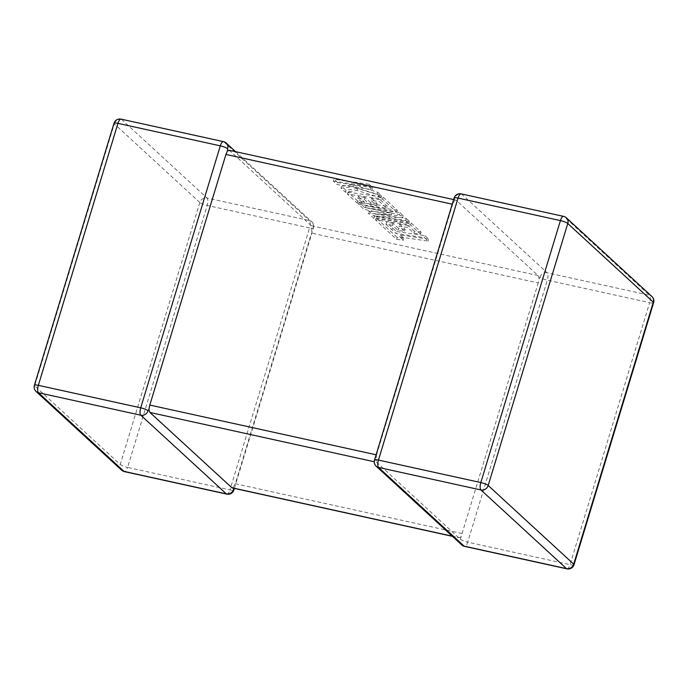 <?xml version="1.0" encoding="UTF-8"?>
<svg xmlns="http://www.w3.org/2000/svg" width="688" height="688" viewBox="0 0 688 688"><rect width="100%" height="100%" fill="white"/><g stroke="black" fill="none" stroke-linecap="round" stroke-linejoin="round"><path stroke-width="0.52" stroke-dasharray="3.44 2.58" d="M233.507 488.231L233.318 487.19L231.736 487.706M313.195 227.427A6.054 1.178 -163.1 0 1 313.487 227.986A6.054 1.178 -163.1 0 1 309.548 227.926L229.947 489.908L127.581 467.419L207.183 205.437L309.548 227.926A6.054 2.227 102.4 0 0 309.419 220.538L207.054 198.041L121.518 119.377L223.884 141.866L309.419 220.538A6.054 5.513 132.6 0 1 311.793 221.76A6.054 5.513 132.6 0 1 313.195 227.427L311.905 228.545L311.466 233.112L538.205 282.94L539.125 278.477L538.076 275.544L456.264 200.294L453.641 199.58M538.076 275.544L311.337 225.724L311.905 228.545M229.087 150.233L456.264 200.294L454.682 200.81L452.24 204.181M452.222 536.158L458.483 537.534L376.663 462.276L374.255 461.751M376.207 466.24A6.054 5.513 132.6 0 1 374.805 460.573L376.095 459.455L376.663 462.276M461.743 544.905A6.054 5.513 -47.4 0 1 460.341 539.237L538.205 282.94M376.104 454.785L376.534 454.888L376.095 459.455M461.209 193.878A6.054 2.227 -77.6 0 1 461.631 194.111L563.997 216.608L649.532 295.272L547.166 272.775L461.631 194.111A6.054 5.513 -47.4 0 0 454.407 198.591L454.682 200.81M462.069 533.553L235.322 483.724L311.466 233.112M376.534 454.888L452.678 204.276M311.337 225.724L229.517 150.466M460.341 539.237A6.054 1.178 -163.1 0 0 467.694 542.153L547.295 280.171A6.054 1.178 -163.1 0 1 539.934 277.255L539.125 278.477M460.539 537.122L458.913 537.758L452.42 536.339M235.322 483.724L233.318 487.19M385.916 224.305L396.021 233.524L424.358 237.618L428.099 241.058L399.762 236.964L403.357 240.267L396.572 239.286L375.51 219.911L410.624 224.985L420.54 234.101L413.849 233.129L407.674 227.453L398.937 226.18L404.57 231.357L398.077 230.42L392.444 225.243L385.916 224.305L386.51 222.353L396.615 231.572L396.021 233.524M396.615 231.572L424.952 235.666L424.358 237.618M424.952 235.666L428.693 239.106L428.099 241.058M428.693 239.106L400.356 235.012L399.762 236.964M400.356 235.012L403.951 238.315L403.357 240.267M403.951 238.315L397.165 237.334L396.572 239.286M397.165 237.334L376.104 217.958L375.51 219.911M376.104 217.958L411.218 223.032L410.624 224.985M411.218 223.032L421.133 232.148L420.54 234.101M421.133 232.148L414.443 231.177L413.849 233.129M414.443 231.177L408.268 225.501L407.674 227.453M408.268 225.501L399.53 224.228L398.937 226.18M399.53 224.228L405.163 229.405L404.57 231.357M405.163 229.405L398.67 228.468L398.077 230.42M398.67 228.468L393.037 223.29L392.444 225.243M393.037 223.29L386.51 222.353M373.928 218.457L368.175 213.168L391.309 215L364.029 209.358L358.448 204.216L386.88 208.326L379.613 201.636L370.875 200.371L376.508 205.549L370.006 204.603L364.373 199.425L357.855 198.488L363.832 203.983L357.141 203.012L347.449 194.093L382.562 199.167L396.692 212.171L365.423 207.647L399.393 214.656L402.893 217.872L374.298 215.92L405.714 220.47L409.05 223.531L373.928 218.457L374.521 216.505L368.768 211.216L368.175 213.168M368.768 211.216L391.902 213.039L391.309 215M391.902 213.039L364.623 207.406L364.029 209.358M364.623 207.406L359.041 202.263L358.448 204.216M359.041 202.263L387.473 206.374L386.88 208.326M387.473 206.374L380.206 199.683L379.613 201.636M380.206 199.683L371.468 198.419L370.875 200.371M371.468 198.419L377.101 203.596L376.508 205.549M377.101 203.596L370.6 202.65L370.006 204.603M370.6 202.65L364.967 197.473L364.373 199.425M364.967 197.473L358.448 196.536L357.855 198.488M358.448 196.536L364.425 202.031L363.832 203.983M364.425 202.031L357.734 201.059L357.141 203.012M357.734 201.059L348.042 192.141L347.449 194.093M348.042 192.141L383.156 197.215L382.562 199.167M383.156 197.215L397.286 210.218L396.692 212.171M397.286 210.218L366.016 205.695L365.423 207.647M366.016 205.695L399.986 212.704L399.393 214.656M399.986 212.704L403.486 215.92L402.893 217.872M403.486 215.92L374.891 213.968L374.298 215.92M374.891 213.968L406.307 218.517L405.714 220.47M406.307 218.517L409.644 221.579L409.05 223.531M409.644 221.579L374.521 216.505M333.353 181.133L368.476 186.216L372.199 189.647L353.125 186.887L377.101 194.154L381.092 197.826L357.029 190.473L345.376 192.193L341.059 188.228L352.067 186.74L337.086 184.573L333.353 181.133L333.947 179.181L369.069 184.264L368.476 186.216M369.069 184.264L372.793 187.695L372.199 189.647M372.793 187.695L353.718 184.934L353.125 186.887M353.718 184.934L377.695 192.201L377.101 194.154M377.695 192.201L381.685 195.874L381.092 197.826M381.685 195.874L357.622 188.512L357.029 190.473M357.622 188.512L345.969 190.241L345.376 192.193M345.969 190.241L341.652 186.276L341.059 188.228M341.652 186.276L352.66 184.788L352.067 186.74M352.66 184.788L337.679 182.621L337.086 184.573M337.679 182.621L333.947 179.181M539.934 277.255A6.054 5.513 132.6 0 1 547.166 272.775A6.054 2.227 -77.6 0 1 547.295 280.171L649.661 302.668L570.06 564.65L467.694 542.153A6.054 2.227 -77.6 0 1 464.538 546.367M199.821 202.513L120.228 464.503L34.692 385.83L114.294 123.849L199.821 202.513A6.054 5.513 132.6 0 1 207.054 198.041A6.054 2.227 102.4 0 1 207.183 205.437A6.054 1.178 -163.1 0 1 199.821 202.513M566.379 217.829A6.054 5.513 -47.4 0 0 563.997 216.608A6.054 2.227 -77.6 0 0 563.575 216.376M653.6 302.72A6.054 1.178 -163.1 0 1 649.661 302.668A6.054 2.227 -77.6 0 0 649.532 295.272A6.054 5.513 132.6 0 1 651.906 296.502M566.903 568.856A6.054 2.227 -77.6 0 0 570.06 564.65A6.054 1.178 -163.1 0 0 574.007 564.702M454.106 198.032A6.054 1.178 -163.1 0 0 454.407 198.591M374.513 460.014A6.054 1.178 -163.1 0 0 374.805 460.573M121.097 119.144A6.054 2.227 102.4 0 1 121.518 119.377A6.054 5.513 -47.4 0 0 114.294 123.849A6.054 1.178 -163.1 0 1 113.993 123.298M121.621 470.171A6.054 5.513 132.6 0 1 120.228 464.503A6.054 1.178 -163.1 0 0 127.581 467.419A6.054 2.227 102.4 0 1 124.425 471.624M34.4 385.28A6.054 1.178 -163.1 0 0 34.692 385.83A6.054 5.513 -47.4 0 0 36.094 391.498M226.257 143.095A6.054 5.513 -47.4 0 0 223.884 141.866A6.054 2.227 102.4 0 0 223.462 141.633M226.791 494.122A6.054 2.227 102.4 0 0 229.947 489.908A6.054 1.178 -163.1 0 0 233.894 489.968M392.573 227.891L391.979 229.844M234.359 488.42L313.487 227.986A6.054 6.054 0 0 0 311.793 221.76L235.58 151.661"/><path stroke-width="1.03" d="M452.42 536.339L232.054 487.904L149.924 412.456L148.875 409.523L149.795 405.06L225.931 154.447L227.461 150.878L229.517 150.466M148.875 409.523L148.066 410.745A6.054 5.513 132.6 0 1 140.834 415.225L38.468 392.728L124.003 471.392L226.369 493.889A6.054 5.513 -47.4 0 0 233.593 489.409L233.507 488.231M235.58 151.661L226.257 143.095A6.054 5.513 -47.4 0 1 227.659 148.763L227.461 150.878M36.094 391.498A6.054 5.513 -47.4 0 0 38.468 392.728A6.054 2.227 102.4 0 1 38.339 385.332A6.054 1.178 -163.1 0 0 34.4 385.28A6.054 6.054 0 0 0 36.094 391.498L121.621 470.171A6.054 5.513 132.6 0 0 124.003 471.392A6.054 2.227 102.4 0 0 124.425 471.624L226.791 494.122A6.054 2.227 102.4 0 1 226.369 493.889L140.834 415.225A6.054 2.227 102.4 0 1 140.705 407.829L220.306 145.847L117.94 123.35L38.339 385.332L140.705 407.829A6.054 1.178 -163.1 0 1 148.066 410.745M454.106 198.032L374.513 460.014A6.054 1.178 -163.1 0 1 378.452 460.074A6.054 2.227 -77.6 0 0 378.581 467.462A6.054 5.513 132.6 0 1 376.207 466.24L461.743 544.905A6.054 5.513 -47.4 0 0 464.116 546.134L566.482 568.623L480.946 489.959L378.581 467.462L464.116 546.134A6.054 2.227 -77.6 0 0 464.538 546.367L566.903 568.856A6.054 2.227 -77.6 0 1 566.482 568.623A6.054 5.513 132.6 0 0 573.706 564.151L653.308 302.17L567.772 223.497L488.179 485.487L573.706 564.151A6.054 1.178 -163.1 0 1 574.007 564.702L653.6 302.72A6.054 1.178 -163.1 0 0 653.308 302.17A6.054 5.513 132.6 0 0 651.906 296.502L566.379 217.829A6.054 6.054 0 0 0 563.575 216.376L461.209 193.878A6.054 6.054 0 0 0 454.106 198.032A6.054 1.178 -163.1 0 1 458.053 198.092L378.452 460.074L480.817 482.563L560.419 220.581L458.053 198.092A6.054 2.227 -77.6 0 1 461.209 193.878M149.795 405.06L376.104 454.785M452.24 204.181L225.931 154.447M231.736 487.706L452.222 536.158M374.255 461.751L149.924 412.456M563.575 216.376A6.054 2.227 -77.6 0 0 560.419 220.581A6.054 1.178 -163.1 0 1 567.772 223.497A6.054 5.513 -47.4 0 0 566.379 217.829M488.179 485.487A6.054 1.178 -163.1 0 0 480.817 482.563A6.054 2.227 -77.6 0 0 480.946 489.959A6.054 5.513 -47.4 0 0 488.179 485.487M121.097 119.144A6.054 2.227 102.4 0 0 117.94 123.35A6.054 1.178 -163.1 0 0 113.993 123.298A6.054 6.054 0 0 1 121.097 119.144L223.462 141.633A6.054 2.227 102.4 0 0 220.306 145.847A6.054 1.178 -163.1 0 1 227.659 148.763M234.359 488.42L233.894 489.968A6.054 1.178 -163.1 0 0 233.593 489.409M653.6 302.72A6.054 6.054 0 0 0 651.906 296.502M566.903 568.856A6.054 6.054 0 0 0 574.007 564.702M374.513 460.014A6.054 6.054 0 0 0 376.207 466.24M461.743 544.905A6.054 6.054 0 0 0 464.538 546.367M34.4 385.28L113.993 123.298M121.621 470.171A6.054 6.054 0 0 0 124.425 471.624M226.257 143.095A6.054 6.054 0 0 0 223.462 141.633M226.791 494.122A6.054 6.054 0 0 0 233.894 489.968M453.641 199.58L229.087 150.233"/></g></svg>
